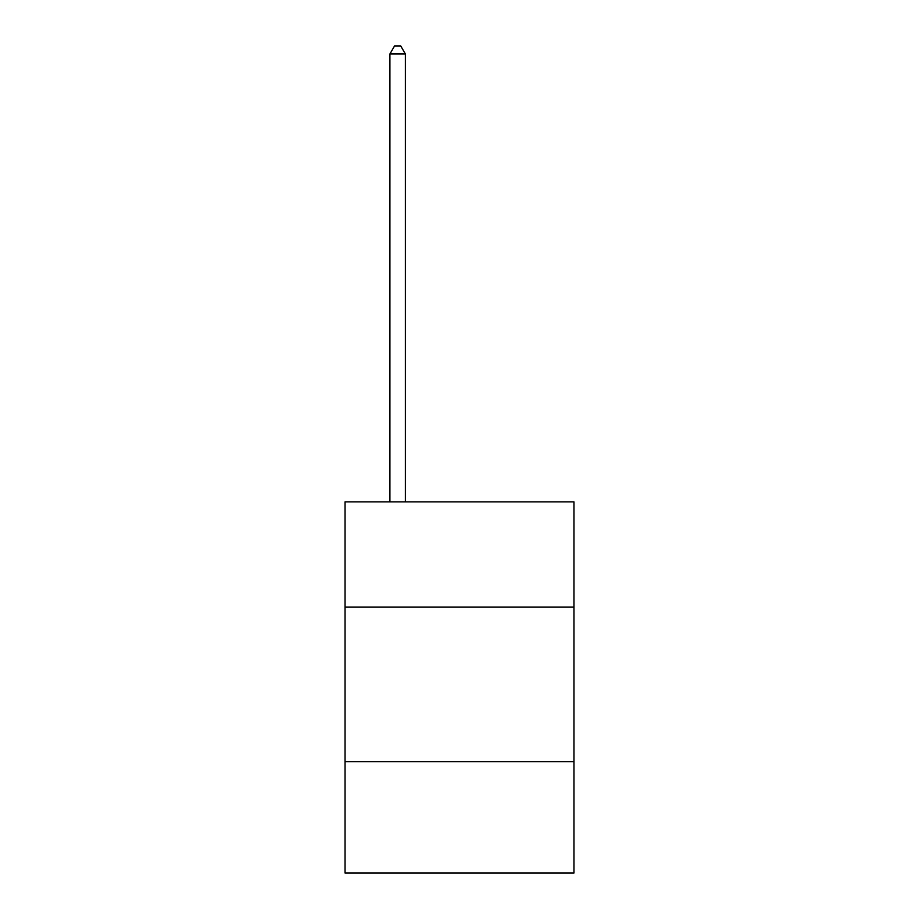 <?xml version="1.0" encoding="UTF-8"?>
<svg xmlns="http://www.w3.org/2000/svg" width="919" height="919" viewBox="0 0 919 919"><rect width="100%" height="100%" fill="white"/><g stroke="black" fill="none" stroke-linecap="round" stroke-linejoin="round"><path stroke-width="1.38" d="M573.95 607.045L573.95 501.877L345.05 501.877L345.05 607.045L573.95 607.045L573.95 873.05L345.05 873.05L345.05 607.045M573.95 761.702L345.05 761.702M405.371 501.877L405.371 53.991L389.909 53.991L389.909 501.877M389.909 53.991L394.55 45.95L400.73 45.95L405.371 53.991"/></g></svg>

